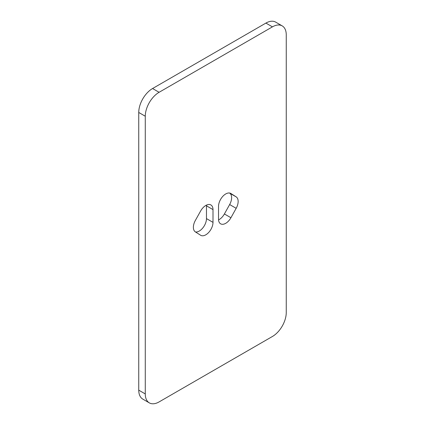 <?xml version="1.0" encoding="UTF-8"?>
<svg xmlns="http://www.w3.org/2000/svg" width="425" height="425" viewBox="0 0 425 425"><rect width="100%" height="100%" fill="white"/><g stroke="black" fill="none" stroke-linecap="round" stroke-linejoin="round"><path stroke-width="0.64" d="M218.556 219.884A10.163 5.87 120 0 0 219.188 219.555A10.163 5.87 120 0 0 224.395 213.961L229.649 204.547A10.163 5.87 120 0 0 229.649 193.115L229.495 193.014M218.53 219.173A10.163 5.87 120 0 0 220.633 223.826A10.163 5.87 120 0 0 225.718 223.322A10.163 5.87 120 0 0 230.929 217.733L236.178 208.314A10.163 5.87 120 0 0 236.178 196.881L230.929 193.529A10.163 5.87 120 0 0 230.796 193.455A10.163 5.87 120 0 0 222.966 196.175A10.163 5.87 120 0 0 218.53 206.407L218.53 219.173M195.505 231.986A10.163 5.87 120 0 0 199.282 231.046A10.163 5.87 120 0 0 206.47 218.593L206.47 205.827A10.163 5.87 120 0 0 206.444 205.116M200.605 235.238A10.163 5.87 120 0 0 200.733 235.317A10.163 5.87 120 0 0 205.812 234.812A10.163 5.87 120 0 0 212.999 222.365L212.999 209.599A10.163 5.87 120 0 0 210.896 204.946A10.163 5.87 120 0 0 200.605 211.039L195.351 220.453A10.163 5.87 120 0 0 195.351 231.885L200.605 235.238M159.099 401.912L272.43 336.478A19.545 11.284 120 0 0 286.253 312.54L286.253 34.839A19.545 11.284 120 0 0 282.205 25.893A19.545 11.284 120 0 0 272.43 26.86L159.099 92.294A19.545 11.284 120 0 0 145.276 116.232L145.276 393.933A19.545 11.284 120 0 0 149.324 402.879A19.545 11.284 120 0 0 159.099 401.912M149.324 402.879L142.795 399.107A19.545 11.284 -60 0 1 138.747 390.161L145.276 393.933M145.276 116.232L138.747 112.46L138.747 390.161M138.747 112.46A19.545 11.284 -60 0 1 152.57 88.522L159.099 92.294M272.43 26.86L265.901 23.088L152.57 88.522M265.901 23.088A19.545 11.284 -60 0 1 275.676 22.121L282.205 25.893M212.999 222.365L206.47 218.593M212.999 209.599L206.47 205.827M230.929 217.733L224.395 213.961M236.178 208.314L229.649 204.547M236.178 196.881L229.649 193.115"/></g></svg>
